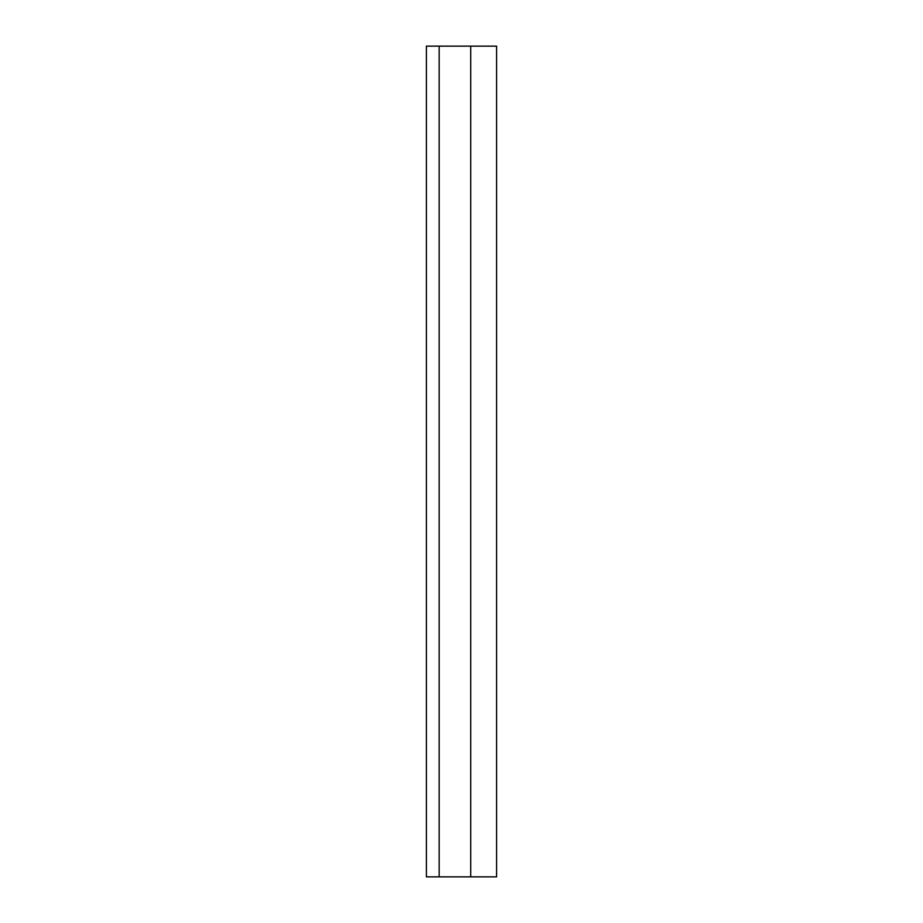 <?xml version="1.0" encoding="UTF-8"?>
<svg xmlns="http://www.w3.org/2000/svg" width="923" height="923" viewBox="0 0 923 923"><rect width="100%" height="100%" fill="white"/><g stroke="black" fill="none" stroke-linecap="round" stroke-linejoin="round"><path stroke-width="1.38" d="M470.707 876.85L496.609 876.85L496.609 46.15L426.391 46.15L426.391 876.85L470.707 876.85L470.707 46.15M439.163 876.85L439.163 46.15"/></g></svg>
